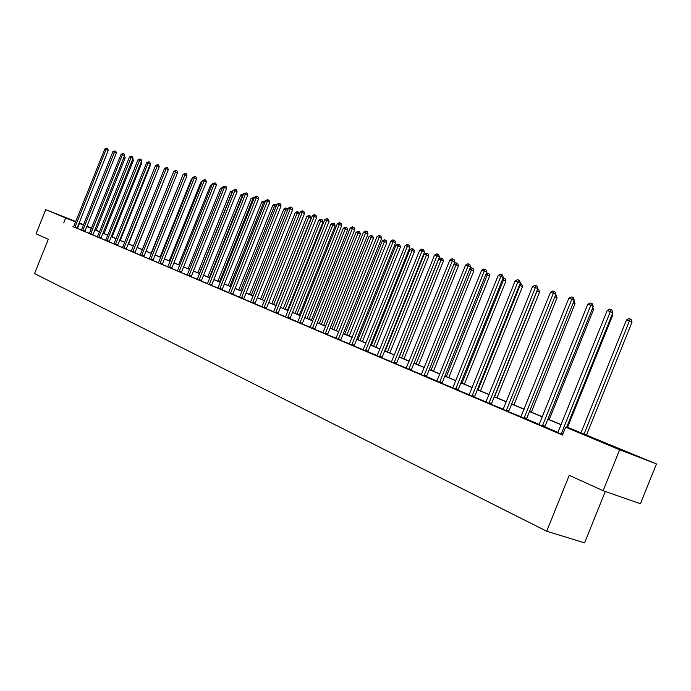 <?xml version="1.0" encoding="UTF-8"?>
<svg xmlns="http://www.w3.org/2000/svg" width="691" height="691" viewBox="0 0 691 691"><rect width="100%" height="100%" fill="white"/><g stroke="black" fill="none" stroke-linecap="round" stroke-linejoin="round"><path stroke-width="1.04" d="M613.884 446.999L633.422 454.859L613.884 446.999M60.825 215.73L74.999 221.379L60.825 215.73M605.299 491.465L584.577 542.85L546.693 531.224L34.55 273.576L48.301 239.302L36.062 233.757L45.744 209.641L75.742 221.483M79.145 222.882L83.559 224.722M86.988 226.147L91.506 228.039M96.213 230.008L97.457 230.526L96.204 230.034M566.775 426.969L656.45 463.937L619.637 449.772L565.635 427.176L581.667 433.361L566.715 427.116M619.637 449.772L603.131 490.705L640.393 503.739L656.45 463.937M539.066 424.706L544.845 427.107M503.117 409.426L508.714 411.75M469.085 394.967L474.51 397.221M436.816 381.251L442.076 383.436M406.17 368.234L411.283 370.35M377.044 355.856L382.011 357.912M349.309 344.075L354.146 346.07M322.887 332.846L327.594 334.79M297.674 322.127L310.285 327.206M273.593 311.891L278.058 313.731M250.565 302.105L262.096 306.735M228.522 292.742L232.781 294.496M207.412 283.768L211.567 285.478M187.175 275.165L191.234 276.841M167.749 266.916L171.714 268.54M183.201 174.236L185.499 173.476L150.845 259.099L153.117 259.989L186.959 175.713L183.201 174.236L149.377 258.477L149.075 259.004L148.418 258.719L158.455 262.718M131.152 251.36L134.952 252.923M113.903 244.027L117.625 245.555M129.485 156.961L131.618 156.226L98.873 237.039L101.076 237.911L133.009 158.351L129.485 156.961L97.561 236.486L96.697 236.737L105.645 240.287M112.892 151.623L114.974 150.906L82.816 230.233L85.002 231.088L116.347 152.987L112.892 151.623L81.555 229.697L80.717 229.948L84.863 231.632M558.008 432.428L544.862 426.839M539.265 424.464L526.551 419.066M521.031 416.725L508.706 411.81M503.307 409.193L491.379 404.442M486.058 401.868L474.501 397.265M469.267 394.734L458.073 390.285M452.916 387.789L442.076 383.479M436.988 381.026L426.511 376.569M421.475 374.436L411.283 370.393M406.343 368.009L396.461 364.097M391.598 361.739L382.011 357.947M377.208 355.632L367.94 351.693M363.172 349.672L354.146 346.105M349.473 343.85L340.706 340.395M336.102 338.175L327.586 334.815M323.043 332.621L314.776 329.374M297.83 321.911L290.047 318.611M285.642 316.737L278.058 313.766M273.74 311.684L266.363 308.791M250.712 301.898L239.423 297.372M239.57 297.173L232.807 294.297M228.669 292.535L222.096 289.745M218.002 288.009L211.567 285.504M207.55 283.569L201.288 281.142M197.324 279.224L191.226 276.858M187.304 274.975L181.37 272.669M177.492 270.803L171.714 268.566M167.878 266.717L157.643 262.64L158.619 262.399L192.78 177.311L194.335 177.812L159.966 263.634M149.213 258.788L143.875 256.732M140.161 254.944L134.987 252.751M131.281 251.17L126.203 249.226M122.566 247.473L117.617 245.573M114.024 243.845L109.195 241.997M97.414 236.788L88.638 233.316L89.484 233.057L121.106 154.266L122.445 154.698L90.625 234.163M89.338 233.359L84.863 231.649M81.408 229.991L72.952 226.648L73.773 226.389L104.816 149.031L106.103 149.437L74.87 227.46M73.566 226.786L562.465 435.045L565.635 427.176M138.019 159.699L140.169 158.965L107.122 240.546L109.342 241.409L141.577 161.115L138.019 159.699L105.792 239.976L104.911 240.235L109.204 241.98M155.57 165.348L157.781 164.605L124.112 247.749L126.349 248.63L159.206 166.781L155.57 165.348L122.722 247.162L121.815 247.413L126.203 249.201M173.812 171.213L176.084 170.461L141.759 255.238L144.022 256.128L177.527 172.681L173.812 171.213L140.316 254.634L139.375 254.884L143.875 256.715M177.362 271.002L181.379 272.651M197.185 279.423L201.297 281.116M217.855 288.207L222.061 289.935M261.949 306.942L266.363 308.765M285.495 316.953L290.021 318.819M310.129 327.422L314.776 329.339M335.938 338.391L340.715 340.361M405.099 245.581L407.206 244.415L408.131 244.709L407.405 246.324L405.099 245.581L363.38 349.283L362.982 349.922L361.989 349.499L366.446 351.391L368.908 352.341L367.914 351.918L368.07 351.175L409.806 247.438L407.405 246.324L365.444 350.968M391.426 361.972L396.47 364.053M421.294 374.66L426.485 376.811M452.735 388.022L458.081 390.234M485.877 402.102L491.379 404.39M520.841 416.958L526.525 419.325M557.81 432.67L562.578 434.76M603.131 490.705L569.22 475.339L546.693 531.224M63.71 222.925L65.688 217.985L45.744 209.641M86.876 226.415L91.393 228.306M94.857 229.749L99.495 231.684M102.994 233.152L107.736 235.13M111.268 236.607L116.14 238.645M119.716 240.14L124.708 242.221M128.319 243.733L133.441 245.875M137.086 247.395L142.337 249.598M146.026 251.135L151.424 253.39M155.147 254.944L160.683 257.259M164.441 258.831L170.124 261.207M173.933 262.796L179.764 265.232M183.607 266.838L189.602 269.343M193.489 270.967L199.647 273.541M203.577 275.182L209.9 277.825M213.873 279.492L220.369 282.204M224.394 283.889L231.062 286.67M235.13 288.372L241.988 291.239M246.108 292.958L253.156 295.903M257.328 297.648L264.575 300.68M268.79 302.442L276.245 305.552M280.511 307.34L288.182 310.544M292.5 312.349L300.386 315.649M304.766 317.471L312.885 320.866M317.316 322.723L325.668 326.212M330.16 328.087L338.763 331.68M343.306 333.58L352.168 337.286M356.772 339.212L365.902 343.021M370.566 344.973L379.972 348.903M384.706 350.881L394.388 354.932M399.191 356.936L409.176 361.108M414.039 363.138L424.343 367.448M429.275 369.504L439.899 373.943M444.9 376.042L455.861 380.62M460.94 382.745L472.255 387.47M477.403 389.62L489.081 394.501M494.315 396.686L506.373 401.73M511.685 403.95L524.149 409.158M529.539 411.413L542.418 416.794M547.894 419.083L561.213 424.645M91.454 228.151L86.902 226.354M83.412 225.076L79.007 223.245M75.578 221.889L65.688 217.985M561.152 424.792L547.833 419.221M542.366 416.932L529.479 411.551M524.089 409.297L511.625 404.088M506.322 401.868L494.255 396.824M489.029 394.639L477.351 389.759M472.195 387.599L460.888 382.874M455.81 380.75L444.849 376.172M439.847 374.073L429.223 369.633M424.291 367.569L413.987 363.267M409.124 361.238L399.139 357.057M394.336 355.053L384.654 351.002M379.92 349.024L370.523 345.094M365.85 343.142L356.729 339.333M352.116 337.407L343.263 333.701M338.711 331.801L330.117 328.208M325.625 326.325L317.273 322.835M312.842 320.978L304.722 317.592M300.343 315.761L292.457 312.462M288.138 310.656L280.468 307.452M276.201 305.664L268.747 302.554M264.532 300.784L257.285 297.761M253.113 296.016L246.065 293.07M241.945 291.352L235.095 288.484M231.019 286.782L224.35 283.992M220.325 282.308L213.83 279.596M209.857 277.929L203.534 275.286M199.604 273.645L193.454 271.071M189.559 269.447L183.573 266.942M179.72 265.335L173.89 262.9M170.09 261.31L164.406 258.926M160.64 257.354L155.104 255.039M151.381 253.485L145.982 251.23M142.303 249.693L137.043 247.49M133.398 245.97L128.276 243.828M124.674 242.316L119.673 240.235M116.105 238.74L111.234 236.702M107.701 235.225L102.95 233.238M99.452 231.779L94.822 229.844M91.359 228.393L86.841 226.51M77.461 228.315L79.43 223.409M104.816 149.031L106.872 148.315L106.103 149.437L108.245 150.379L77.072 228.151L74.896 227.304M106.872 148.315L107.727 148.686L108.245 150.379M96.109 230.276L125.183 157.842L123.939 157.298M124.432 156.062L125.183 157.842M82.816 230.233L82.678 230.777M85.002 231.088L82.704 230.621M114.974 150.906L115.829 151.286L116.347 152.987M121.106 154.266L123.214 153.54L122.445 154.698L124.605 155.648L92.853 234.854L90.659 233.999M123.214 153.54L124.078 153.92L124.605 155.648M104.03 233.584L133.363 160.493L132.335 160.044M132.836 158.792L133.363 160.493M112.089 236.953L141.698 163.197L140.886 162.834M141.284 161.841L141.698 163.197M98.873 237.039L98.727 237.6M101.076 237.911L98.761 237.436M131.618 156.226L132.482 156.615L133.009 158.351M120.303 240.382L150.18 165.944L149.601 165.685M149.887 164.968L150.18 165.944M107.122 240.546L106.984 241.107M109.342 241.409L107.01 240.943M140.169 158.965L141.042 159.353L141.577 161.115M128.664 243.88L158.481 168.595M158.654 168.163L158.826 168.751M115.535 244.113L117.764 244.985L150.31 163.922L148.116 162.955L115.388 244.683M146.708 162.497L148.893 161.754L148.116 162.955L146.708 162.497L113.894 244.044M117.764 244.985L115.423 244.519M148.893 161.754L149.766 162.143L150.31 163.922M137.189 247.438L167.533 171.558M124.112 247.749L123.965 248.328M126.349 248.63L123.991 248.164M157.781 164.605L158.662 164.994L159.206 166.781M173.052 173.096L142.294 249.581M132.845 251.464L135.099 252.336L168.276 169.701L166.065 168.725L132.698 252.042M164.605 168.25L166.842 167.498L166.065 168.725L164.605 168.25L131.143 251.377M135.099 252.336L134.952 252.941M166.842 167.498L167.723 167.896L168.276 169.701M182.441 176.136L151.113 253.26M182.122 176.032L182.588 175.773M141.759 255.238L141.612 255.825M144.022 256.128L141.638 255.661M176.084 170.461L176.965 170.85L177.527 172.681M192.012 179.237L191.407 179.047L160.096 257.017M191.407 179.047L192.288 178.546M150.845 259.099L150.698 259.695M153.117 259.989L150.724 259.514M185.499 173.476L186.397 173.873L186.959 175.713M201.772 182.398L200.882 182.113L169.26 260.844M200.882 182.113L202.187 181.37M192.78 177.311L195.112 176.55L194.335 177.812L196.581 178.814L162.281 264.342L159.992 263.452M195.112 176.55L196.011 176.948L196.581 178.814M211.74 185.629L210.539 185.24L178.606 264.748M210.539 185.24L212.275 184.298M169.571 267.046L171.869 267.935L206.393 181.975L204.139 180.964L169.425 267.65M202.558 180.455L204.916 179.686L204.139 180.964L202.558 180.455L167.732 266.933M171.869 267.935L171.748 268.367L169.45 267.469M204.916 179.686L205.814 180.083L206.393 181.975M221.906 188.919L220.386 188.427L188.133 268.73M220.386 188.427L222.45 187.572M179.219 271.14L181.526 272.038L216.404 185.197L214.15 184.186L179.073 271.753M212.526 183.659L214.918 182.882L214.15 184.186L212.526 183.659L177.345 271.019M181.526 272.038L181.405 272.47L179.099 271.572M214.918 182.882L215.825 183.288L216.404 185.197M199.431 273.455L232.064 192.21L230.44 191.683L197.851 272.79M232.28 192.305L232.815 190.915L230.44 191.683M189.066 275.312L191.381 276.219L226.631 188.488L224.359 187.468L188.919 275.934M222.709 186.933L225.128 186.155L224.359 187.468L222.709 186.933L187.157 275.191M191.381 276.219L191.26 276.659L188.945 275.752M225.128 186.155L226.035 186.561L226.631 188.488M209.382 277.609L242.351 195.536L240.693 195L207.775 276.936M242.869 195.769L242.351 195.536L243.422 194.378M240.693 195L243.102 194.231M199.12 279.579L201.444 280.486L237.056 191.839L234.776 190.82L198.965 280.209M233.092 190.275L235.553 189.489L234.776 190.82L233.092 190.275L197.177 279.449M201.444 280.486L201.323 280.935L198.999 280.028M235.553 189.489L236.46 189.895L237.056 191.839M219.539 281.859L252.854 198.939L251.153 198.386L217.898 281.168M253.675 199.31L252.854 198.939L253.597 197.617L254.236 197.902M251.153 198.386L253.597 197.617M209.382 283.941L211.722 284.847L247.715 195.268L245.426 194.24L209.235 284.571M243.698 193.687L246.195 192.893L245.426 194.24L243.698 193.687L207.395 283.794M211.722 284.847L211.601 285.297L209.261 284.39M246.195 192.893L247.11 193.307L247.715 195.268M229.904 286.186L263.573 202.411L261.837 201.85L228.229 285.487M264.713 202.921L263.573 202.411L264.316 201.072L265.249 201.591M261.837 201.85L264.316 201.072M219.868 288.389L222.217 289.296L258.589 198.775L256.292 197.738L219.712 289.028M254.538 197.168L256.352 196.14L257.061 196.374L256.292 197.738L254.538 197.168L217.846 288.233M222.217 289.296L222.061 289.961M257.061 196.374L257.976 196.788L258.589 198.775M240.494 290.617L274.517 205.953L272.746 205.382L238.784 289.9M275.994 206.618L274.517 205.953L275.26 204.596L276.374 205.693M272.746 205.382L274.552 204.363L275.26 204.596M230.578 292.932L232.936 293.848L269.706 202.351L267.391 201.306L230.423 293.58M265.603 200.727L267.443 199.69L268.16 199.924L267.391 201.306L265.603 200.727L228.514 292.768M232.936 293.848L232.781 294.521M268.16 199.924L269.084 200.338L269.706 202.351M251.308 295.135L285.694 209.572L283.889 208.984L249.555 294.401M287.525 210.401L285.694 209.572L286.437 208.198L287.335 208.604L287.732 209.883M283.889 208.984L285.711 207.965L286.437 208.198M241.513 297.571L243.888 298.495L281.056 206.004L278.741 204.951L241.366 298.227M276.901 204.363L278.767 203.318L279.501 203.551L278.741 204.951L276.901 204.363L239.406 297.398M243.888 298.495L243.759 298.953L241.392 298.037M279.501 203.551L280.434 203.975L281.056 206.004M262.347 299.747L297.113 213.269L295.264 212.673L260.559 299.004M299.307 214.262L297.113 213.269L297.847 211.878L298.754 212.284L299.341 214.184M295.264 212.673L297.104 211.636L297.847 211.878M252.699 302.321L255.083 303.245L292.664 209.736L290.332 208.682L252.543 302.978M288.458 208.077L290.341 207.024L291.092 207.257L290.332 208.682L288.458 208.077L250.548 302.131M255.083 303.245L254.953 303.712L252.569 302.788M291.092 207.257L292.025 207.68L292.664 209.736M275.934 305.422L311.054 218.08L308.773 217.043L306.89 216.43L271.805 303.703M273.636 304.463L308.773 217.043L309.508 215.635L310.423 216.05L311.054 218.08M306.89 216.43L308.756 215.393L309.508 215.635M264.126 307.167L266.519 308.091L304.524 213.554L302.183 212.491L263.971 307.84M300.265 211.878L302.174 210.807L302.943 211.049L302.183 212.491L300.265 211.878L261.932 306.968M266.519 308.091L266.389 308.566L264.005 307.642M302.943 211.049L303.876 211.481L304.524 213.554M287.482 310.25L322.982 221.941L320.693 220.904L318.767 220.282L283.301 308.506M285.167 309.283L320.693 220.904L321.427 219.47L322.343 219.893L322.982 221.941M318.767 220.282L320.659 219.228L321.427 219.47M275.813 312.125L278.214 313.058L316.651 217.458L314.301 216.387L275.657 312.807M312.341 215.756L314.275 214.676L315.061 214.927L314.301 216.387L312.341 215.756L273.567 311.917M278.214 313.058L278.084 313.541L275.683 312.608M315.061 214.927L315.994 215.359L316.651 217.458M299.272 315.182L335.178 225.897L332.881 224.851L330.911 224.212L295.048 313.412M296.957 314.206L332.881 224.851L333.615 223.4L334.53 223.815L335.178 225.897M330.911 224.212L332.82 223.15L333.615 223.4M287.767 317.195L290.177 318.136L329.054 221.448L326.696 220.377L287.611 317.886M324.692 219.729L326.644 218.632L327.448 218.892L326.696 220.377L324.692 219.729L285.478 316.979M290.177 318.136L290.021 318.853M327.448 218.892L328.389 219.323L329.054 221.448M311.339 320.218L347.642 229.939L345.345 228.885L343.323 228.229L307.054 318.43M309.007 319.251L345.345 228.885L346.07 227.417L346.986 227.831L347.642 229.939M343.323 228.229L345.258 227.158L346.07 227.417M299.998 322.386L302.416 323.328L341.743 225.534L339.376 224.454L299.842 323.086M337.32 223.789L339.298 222.683L340.127 222.951L339.376 224.454L337.32 223.789L297.657 322.153M302.416 323.328L302.287 323.811L299.868 322.878M340.127 222.951L341.069 223.383L341.743 225.534M323.673 325.375L360.391 234.068L358.085 233.014L356.029 232.34L319.337 323.569M321.332 324.399L358.085 233.014L358.81 231.52L359.726 231.943L360.391 234.068M356.029 232.34L357.981 231.252L358.81 231.52M312.505 327.698L314.941 328.64L354.716 229.706L352.35 228.617L312.349 328.398M350.251 227.944L352.255 226.829L353.092 227.097L352.35 228.617L350.251 227.944L310.112 327.448M314.941 328.64L314.802 329.132L312.375 328.19M353.092 227.097L354.042 227.538L354.716 229.706M336.292 330.652L373.442 238.291L371.127 237.229L369.011 236.547L331.905 328.812M333.943 329.667L371.127 237.229L371.836 235.717L372.769 236.149L373.442 238.291M369.011 236.547L370.998 235.45L371.836 235.717M325.314 333.131L327.75 334.073L368.009 233.981L365.625 232.893L325.159 333.839M363.483 232.202L365.504 231.07L366.368 231.347L365.625 232.893L363.483 232.202L322.87 332.872M327.75 334.073L327.62 334.574L325.185 333.632M366.368 231.347L367.318 231.787L368.009 233.981M349.205 336.042L386.787 242.619L384.464 241.548L382.304 240.857L344.757 334.185M346.847 335.057L384.464 241.548L385.172 240.019L386.105 240.442L386.787 242.619M382.304 240.857L384.308 239.742L385.172 240.019M338.426 338.694L340.87 339.644L381.613 238.36L379.221 237.263L338.262 339.419M377.027 236.555L379.074 235.415L379.955 235.691L379.221 237.263L377.027 236.555L335.921 338.417M340.87 339.644L340.741 340.153L338.288 339.203M379.955 235.691L380.914 236.141L381.613 238.36M362.421 341.57L400.443 247.05L398.12 245.97L395.908 245.253L357.921 339.687M360.054 340.585L398.12 245.97L398.819 244.415L399.752 244.847L400.443 247.05M395.908 245.253L397.938 244.13L398.819 244.415M351.849 344.394L354.31 345.336L395.537 242.843L393.144 241.738L351.693 345.12M390.89 241.012L392.972 239.863L393.879 240.148L393.144 241.738L390.89 241.012L349.292 344.101M354.31 345.336L354.172 345.854L351.719 344.904M393.879 240.148L394.829 240.589L395.537 242.843M375.947 347.219L414.436 251.576L412.095 250.496L409.832 249.771L371.387 345.319M373.581 346.234L412.095 250.496L412.795 248.915L413.728 249.356L414.436 251.576M409.832 249.771L411.888 248.63L412.795 248.915M408.131 244.709L409.089 245.158L409.806 247.438M389.802 353.015L428.757 256.223L426.407 255.134L424.093 254.383L385.181 351.08M387.426 352.021L426.407 255.134L427.107 253.528L428.04 253.968L428.757 256.223M424.093 254.383L426.174 253.234L427.107 253.528M379.705 356.21L382.175 357.161L424.429 252.146L422.028 251.023L379.54 356.962M419.662 250.263L421.795 249.08L422.737 249.382L422.028 251.023L419.662 250.263L377.018 355.891M382.175 357.161L382.037 357.688L379.566 356.737M422.737 249.382L423.704 249.831L424.429 252.146M403.993 358.94L443.423 260.973L441.074 259.885L438.699 259.116L399.312 356.988M401.609 357.947L441.765 258.253L442.698 258.693L443.423 260.973M438.699 259.116L440.815 257.95L441.765 258.253M394.146 362.334L396.625 363.293L439.416 256.966L437.006 255.843L393.982 363.095M434.579 255.065L436.738 253.865L437.714 254.176L437.006 255.843L434.579 255.065L391.4 361.998M396.625 363.293L396.496 363.829L394.008 362.879M437.714 254.176L438.681 254.625L439.416 256.966M418.539 365.021L458.453 265.845L453.927 264.04M416.146 364.019L456.786 263.098L457.727 263.539L458.453 265.845M454.039 263.755L455.81 262.779L456.786 263.098M408.96 368.623L411.447 369.581L454.782 261.915L452.363 260.783L408.796 369.391M449.876 259.98L452.069 258.771L453.063 259.09L452.363 260.783L449.876 259.98L406.144 368.268M411.447 369.581L411.309 370.126L408.822 369.167M453.063 259.09L454.03 259.54L454.782 261.915M433.438 371.248L473.862 270.837L469.673 269.145M431.046 370.246L472.178 268.056L473.119 268.497L473.862 270.837M469.975 268.402L471.176 267.737L472.178 268.056M424.153 375.066L426.649 376.034L470.545 266.985L468.118 265.845L423.989 375.852M465.57 265.024L467.79 263.798L468.809 264.126L468.118 265.845L465.57 265.024L421.268 374.695M426.649 376.034L426.477 376.854M468.809 264.126L469.776 264.584L470.545 266.985M448.727 377.64L489.66 275.959L485.833 274.37M446.317 376.63L487.958 273.144L488.908 273.584L489.66 275.959M486.326 273.152L487.958 273.144M439.735 381.682L442.24 382.641L486.714 272.185L484.279 271.045L439.571 382.477M481.662 270.198L483.916 268.963L484.961 269.3L484.279 271.045L481.662 270.198L436.781 381.294M442.24 382.641L442.102 383.203L439.597 382.244M484.961 269.3L485.937 269.758L486.714 272.185M464.395 384.187L505.864 281.211L502.409 279.743M461.985 383.177L504.145 278.361L505.095 278.81L505.864 281.211M503.1 278.024L504.145 278.361M455.732 388.472L458.245 389.43L503.307 277.532L500.871 276.374L455.568 389.275M498.185 275.51L500.465 274.258L501.545 274.603L500.871 276.374L498.185 275.51L452.709 388.057M458.245 389.43L458.107 390L455.594 389.042M501.545 274.603L502.512 275.061L503.307 277.532M480.478 390.907L522.482 286.592L519.433 285.253M478.06 389.897L520.755 283.716L521.705 284.165L522.482 286.592M520.133 283.509L520.755 283.716M472.16 395.442L474.674 396.401L520.34 283.008L517.904 281.85L471.996 396.254M515.14 280.969L517.455 279.691L518.561 280.045L517.904 281.85L515.14 280.969L469.051 395.002M474.674 396.401L474.527 396.98L472.013 396.012M518.561 280.045L519.537 280.511L520.34 283.008M496.976 397.8L539.541 292.12L536.916 290.911M494.557 396.789L537.805 289.209L538.747 289.659L539.541 292.12M489.021 402.594L491.543 403.561L537.831 288.639L535.395 287.482L488.857 403.423M532.554 286.566L534.912 285.279L536.043 285.642L535.395 287.482L532.554 286.566L485.842 402.145M491.543 403.561L491.405 404.14L488.882 403.181M536.043 285.642L537.019 286.109L537.831 288.639M513.914 404.883L557.058 297.795L554.864 296.759M555.581 294.979L556.246 295.299L557.058 297.795M506.356 409.953L508.878 410.912L555.806 294.426L553.361 293.26L506.192 410.791M550.451 292.319L552.835 291.015L554.001 291.386L553.361 293.26L550.451 292.319L503.083 409.469M508.878 410.912L508.731 411.508L506.209 410.54M554.001 291.386L554.977 291.852L555.806 294.426M531.31 412.156L575.042 303.625L573.297 302.796M574.022 301L575.042 303.625M524.167 417.511L526.689 418.47L574.273 300.369L571.837 299.194L524.003 418.357M568.84 298.236L571.258 296.914L572.459 297.294L571.837 299.194L568.84 298.236L520.807 417.001M526.689 418.47L526.525 419.377M572.459 297.294L573.435 297.769L574.273 300.369M549.19 419.618L593.517 309.611L592.247 309.007M592.843 307.53L593.517 309.611M542.478 425.276L545.009 426.243L593.267 306.484L590.822 305.301L542.314 426.14M587.747 304.316L590.2 302.969L591.436 303.366L590.822 305.301L587.747 304.316L539.032 424.749M545.009 426.243L544.836 427.168M591.436 303.366L592.412 303.841L593.267 306.484M567.553 427.297L612.502 315.77L611.742 315.398M612.096 314.509L612.502 315.77M566.551 427.53L612.805 312.773L610.36 311.581L561.144 434.147M607.19 310.561L609.687 309.205L610.956 309.611L610.36 311.581L607.19 310.561L557.775 432.713M610.956 309.611L611.932 310.086L612.805 312.773M586.443 435.192L632.032 322.092L629.656 320.944L626.487 319.916L580.95 432.894M584.007 434.173L630.218 318.992L631.168 319.449L632.032 322.092M626.487 319.916L628.957 318.577L630.218 318.992M75.008 226.916L77.185 227.771M90.771 233.61L92.965 234.465M132.732 251.87L134.978 252.751M160.113 263.029L162.402 263.919M219.747 288.838L222.087 289.754M230.449 293.39L232.807 294.306M287.637 317.687L290.047 318.62M365.608 350.225L368.07 351.175M365.47 350.752L367.94 351.702M424.015 375.619L426.511 376.578M524.02 418.107L526.551 419.074M542.331 425.889L544.862 426.848M561.317 433.274L562.932 433.888M561.17 433.888L562.699 434.475"/></g></svg>
